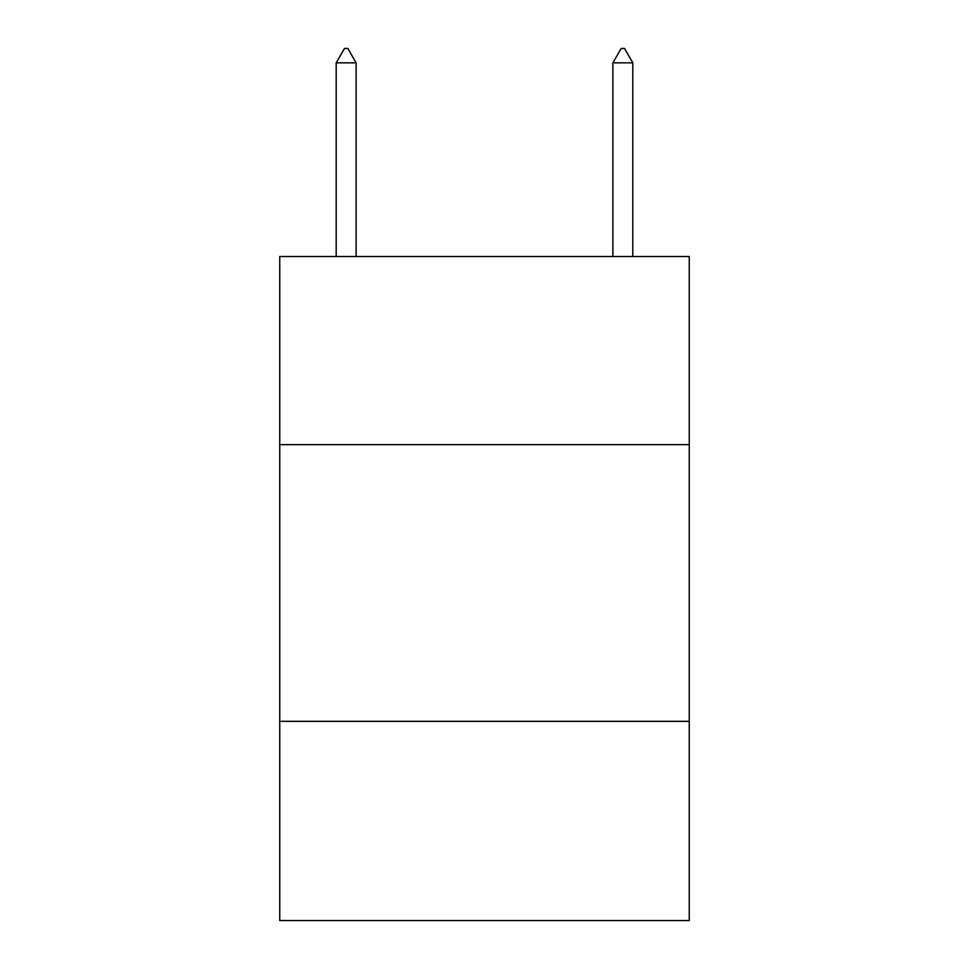<?xml version="1.0" encoding="UTF-8"?>
<svg xmlns="http://www.w3.org/2000/svg" width="969" height="969" viewBox="0 0 969 969"><rect width="100%" height="100%" fill="white"/><g stroke="black" fill="none" stroke-linecap="round" stroke-linejoin="round"><path stroke-width="1.45" d="M689.25 444.662L689.25 256.519L279.75 256.519L279.75 444.662L689.25 444.662L689.25 920.55L279.75 920.55L279.75 444.662M689.25 721.336L279.75 721.336M356.12 62.84L347.823 48.45L344.504 48.45L336.195 62.84L356.12 62.84L356.12 256.519M336.195 62.84L336.195 256.519M621.177 48.45L624.496 48.45L632.805 62.84L612.88 62.84L621.177 48.45M632.805 256.519L632.805 62.84M612.88 256.519L612.88 62.84"/></g></svg>
